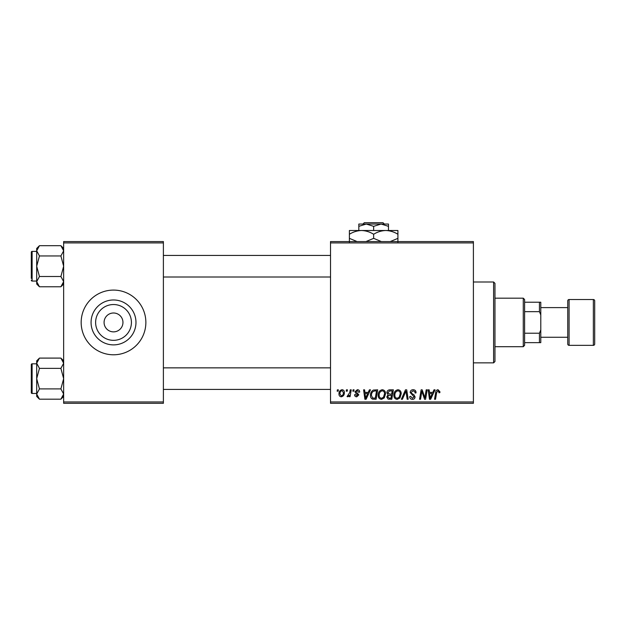 <?xml version="1.0" encoding="UTF-8"?>
<svg xmlns="http://www.w3.org/2000/svg" width="626" height="626" viewBox="0 0 626 626"><rect width="100%" height="100%" fill="white"/><g stroke="black" fill="none" stroke-linecap="round" stroke-linejoin="round"><path stroke-width="0.94" d="M113.517 340.333A17.896 17.896 0 0 1 95.621 322.437A17.896 17.896 0 0 1 113.517 304.533A17.896 17.896 0 0 1 131.421 322.437A17.896 17.896 0 0 1 113.517 340.333M113.517 313A9.437 9.437 0 0 0 104.08 322.437A9.437 9.437 0 0 0 113.517 331.866A9.437 9.437 0 0 0 122.954 322.437A9.437 9.437 0 0 0 113.517 313M113.517 299.979A22.458 22.458 0 0 0 91.067 322.437A22.458 22.458 0 0 0 113.517 344.887A22.458 22.458 0 0 0 135.975 322.437A22.458 22.458 0 0 0 113.517 299.979M113.517 290.088A32.349 32.349 0 0 0 81.169 322.437A32.349 32.349 0 0 0 113.517 354.785A32.349 32.349 0 0 0 145.866 322.437A32.349 32.349 0 0 0 113.517 290.088M330.52 241.566L473.397 241.566L473.397 242.911L330.52 242.911L330.52 241.566M378.19 395.186C378.167 392.189 379.536 390.358 382.298 389.708C384.474 390.1 385.553 391.461 385.538 393.785L384.247 397.964L381.445 399.388C379.207 398.973 378.12 397.573 378.19 395.186M368.252 392.4L369.41 389.826L370.475 389.826L366.093 399.263L364.895 399.263L363.596 389.826L364.582 389.826L364.903 392.4L368.252 392.4M438.012 389.708L439.945 391.782L439.859 392.643L438.873 392.768L438.959 391.946L437.95 390.804L436.658 392.58L435.532 399.263L434.538 399.263L435.704 392.345C435.821 390.812 436.588 389.935 438.012 389.708M410.171 392.479C410.343 390.71 411.329 389.787 413.129 389.708C415.108 389.81 416.079 390.874 416.047 392.901L415.069 393.011L414.819 391.626L413.066 390.804L411.149 392.385L411.399 393.214L413.958 394.818L415.069 396.884C414.944 398.496 414.068 399.333 412.432 399.388C410.719 399.278 409.803 398.371 409.67 396.649L410.656 396.344L412.464 398.285L414.091 396.939L410.171 392.479M401.352 399.263L405.468 389.826L406.72 389.826L408.168 399.263L407.174 399.263L405.938 391.172L402.408 399.263L401.352 399.263M393.871 395.186C393.856 392.189 395.225 390.358 397.98 389.708C400.155 390.1 401.235 391.461 401.219 393.785L399.928 397.964L397.127 399.388C394.889 398.973 393.809 397.573 393.871 395.186M337.156 391.172L337.383 389.826L338.361 389.826L338.157 391.172L337.156 391.172M330.52 401.955L473.397 401.955L473.397 403.308L330.52 403.308L330.52 242.911M473.397 401.955L473.397 242.911M386.884 392.76C387.001 391.023 387.909 390.045 389.599 389.826L393.378 389.826L391.782 399.263L388.065 399.106L386.766 396.97L388.065 394.67L386.884 392.76M432.824 392.4L433.982 389.826L435.047 389.826L430.665 399.263L429.467 399.263L428.176 389.826L429.162 389.826L429.475 392.4L432.824 392.4M425.195 395.585L426.204 389.826L427.198 389.826L425.586 399.263L424.553 399.263L421.854 391.258L420.539 399.263L419.545 399.263L421.142 389.826L422.174 389.826L424.897 397.823L425.195 395.585M357.344 389.708C358.839 389.763 359.621 390.538 359.684 392.032L358.706 392.275L357.297 390.561L356.006 391.618L358.823 394.857L356.773 396.814C355.396 396.774 354.652 396.086 354.535 394.732L355.521 394.607L356.82 395.953L357.845 395.014L355.521 392.94L355.028 391.688L357.344 389.708M373.386 390.053L377.697 389.826L376.101 399.263L372.548 399.138C371.046 398.402 370.349 397.158 370.467 395.397C370.412 392.995 371.382 391.211 373.386 390.053M338.979 393.942C338.916 391.641 339.934 390.233 342.031 389.708C343.588 389.912 344.363 390.82 344.37 392.439C344.464 394.834 343.424 396.289 341.264 396.814C339.699 396.563 338.932 395.609 338.979 393.942M346.225 391.172L346.452 389.826L347.43 389.826L347.227 391.172L346.225 391.172M349.731 392.572L350.231 389.826L351.225 389.826L350.067 396.688L349.073 396.688L349.324 395.272L347.727 396.814L347.062 396.563L349.731 392.572M352.837 391.172L353.064 389.826L354.05 389.826L353.846 391.172L352.837 391.172M63.649 241.566L163.386 241.566L163.386 242.911L63.649 242.911L63.649 241.566M163.386 401.955L163.386 403.308L63.649 403.308L63.649 401.955L163.386 401.955L163.386 242.911M63.649 401.955L63.649 242.911M390.976 398.159L391.477 395.217L388.284 395.609L387.744 396.931L389.302 398.159L390.976 398.159M391.665 394.114L392.205 390.929L389.395 390.976L387.87 392.792L389.583 394.114L391.665 394.114M399.161 397.236L400.241 393.738C400.257 392.079 399.474 391.101 397.909 390.804C395.812 391.438 394.795 392.932 394.849 395.288C394.81 396.978 395.585 397.972 397.166 398.285L399.161 397.236M430.985 396.305L432.292 393.504L429.616 393.504L430.203 398.23L430.985 396.305M366.413 396.305L367.712 393.504L365.036 393.504L365.631 398.23L366.413 396.305M375.295 398.159L376.516 390.929L375.256 390.929C372.658 391.172 371.39 392.682 371.445 395.46L372.634 398.003L375.295 398.159M383.472 397.236L384.56 393.738C384.567 392.079 383.793 391.101 382.228 390.804C380.131 391.438 379.106 392.932 379.168 395.288C379.129 396.978 379.896 397.972 381.477 398.285L383.472 397.236M341.303 395.953C342.79 395.413 343.478 394.27 343.384 392.541L342.023 390.561C340.591 391.133 339.902 392.259 339.957 393.95L341.303 395.953M493.609 281.997L494.963 283.351L494.963 361.523L493.609 362.869L493.609 281.997L473.397 281.997M493.609 362.869L473.397 362.869M63.649 360.85L60.894 358.095L63.649 363.236L60.894 368.37L39.446 368.37L36.691 363.236L39.446 358.095L60.894 358.095M39.446 358.095L36.691 360.85L36.691 396.43L39.446 399.185L36.691 394.044L39.446 388.91L36.691 378.644L39.446 368.37M31.3 392.659A0.806 0.806 0 0 0 32.106 393.464L32.106 363.816A0.806 0.806 0 0 0 31.3 364.622L31.3 392.659L31.3 364.622A0.806 0.806 0 0 1 32.106 363.816L36.691 363.816M32.106 393.464L36.691 393.464M60.894 368.37L63.649 378.644L60.894 388.91L63.649 394.044L60.894 399.185L39.446 399.185M60.894 388.91L39.446 388.91M62.874 396.696L63.649 394.044M37.466 360.584L36.746 362.524M31.3 275.596L31.3 256.793M63.649 248.444L60.894 245.689L63.649 250.823L60.894 255.956L39.446 255.956L36.691 250.823L39.446 245.689L60.894 245.689M39.446 245.689L36.691 248.444L36.691 284.016L39.446 286.771L36.691 281.637L39.446 276.504L36.691 266.23L39.446 255.956M36.691 251.402L32.106 251.402A0.806 0.806 0 0 0 31.3 252.215L31.3 278.359M31.3 254.101L31.3 252.215A0.806 0.806 0 0 1 32.106 251.402L32.106 281.058A0.806 0.806 0 0 1 31.3 280.245M32.106 281.058L36.691 281.058M60.894 255.956L63.649 266.23L60.894 276.504L63.649 281.637L60.894 286.771L39.446 286.771M60.894 276.504L39.446 276.504M62.874 284.282L63.649 281.637M37.466 248.178L36.746 250.118M523.266 298.172L524.611 299.525L524.611 345.349L523.266 346.694L523.266 298.172L494.963 298.172M524.611 302.217L540.786 302.217L540.786 342.649L539.44 342.649L539.44 333.22L540.786 329.941M524.611 333.22L539.44 333.22M540.786 314.933L539.44 311.654L539.44 302.217M524.611 311.654L539.44 311.654M524.611 342.649L539.44 342.649M593.354 345.349A1.346 1.346 0 0 0 594.7 344.003L594.7 300.871A1.346 1.346 0 0 0 593.354 299.525L569.089 299.525L569.089 345.349L593.354 345.349L593.354 299.525M569.089 345.349A1.346 1.346 0 0 1 567.743 344.003L567.743 300.871A1.346 1.346 0 0 1 569.089 299.525M540.786 337.257L567.743 337.257M540.786 307.609L567.743 307.609M364.316 222.692L362.955 224.045L364.316 222.692L382.995 222.692L384.348 224.045L382.995 222.692M388.48 230.509L388.48 226.338L381.07 224.045L358.823 224.045L358.823 226.338L366.241 224.045L373.652 226.338L381.07 224.045L384.348 224.045M358.823 226.338L358.823 230.509M373.652 226.338L373.652 230.509M388.48 226.338L388.48 224.045L381.07 224.045M357.07 241.566L349.394 238.35L349.394 230.509L397.917 230.509L397.917 238.35L390.241 241.566M349.394 238.35L349.394 242.105M349.394 234.265C353.166 231.917 357.211 230.665 361.523 230.509C365.78 230.658 369.825 231.91 373.652 234.265L373.652 238.35L365.975 241.566M373.652 234.265C377.431 231.917 381.477 230.665 385.78 230.509C390.045 230.658 394.09 231.91 397.917 234.265M381.336 241.566L373.652 238.35M397.917 242.105L397.917 238.35M63.649 396.43L60.894 399.185M330.52 389.427L163.386 389.427M330.52 367.861L163.386 367.861M163.386 255.447L330.52 255.447M163.386 277.013L330.52 277.013M63.649 284.016L60.894 286.771M523.266 346.694L494.963 346.694"/></g></svg>
